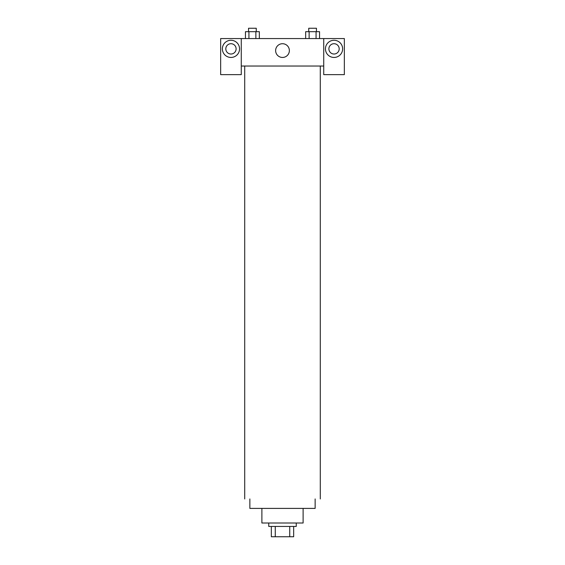 <?xml version="1.0" encoding="UTF-8"?>
<svg xmlns="http://www.w3.org/2000/svg" width="565" height="565" viewBox="0 0 565 565"><rect width="100%" height="100%" fill="white"/><g stroke="black" fill="none" stroke-linecap="round" stroke-linejoin="round"><path stroke-width="0.85" d="M289.732 526.446L289.732 536.75L271.334 536.75L271.334 526.446M289.732 536.75L293.666 536.75L293.666 526.446L293.666 536.75M296.244 523.006L296.244 526.446L268.756 526.446L268.756 523.006M275.268 526.446L275.268 536.75M303.115 508.401L303.115 523.006L261.885 523.006L261.885 508.401M315.143 498.959L315.143 508.401L249.857 508.401L249.857 498.959M320.291 66.041L320.291 498.959M323.731 66.041L323.731 74.637L344.346 74.637L344.346 38.554L323.731 38.554L323.731 66.041L241.269 66.041L241.269 74.637L220.654 74.637L220.654 38.554L241.269 38.554L241.269 66.041M236.114 48.865A5.156 5.156 0 0 1 230.965 54.021A5.156 5.156 0 0 1 225.809 48.865A5.156 5.156 0 0 1 230.965 43.71A5.156 5.156 0 0 1 236.114 48.865M230.965 57.453A8.588 8.588 0 0 1 223.521 44.571A8.588 8.588 0 0 1 238.402 44.571A8.588 8.588 0 0 1 230.965 57.453M339.191 48.865A5.156 5.156 0 0 1 331.457 53.329A5.156 5.156 0 0 1 331.457 44.402A5.156 5.156 0 0 1 339.191 48.865M334.035 57.453A8.588 8.588 0 0 1 326.598 44.571A8.588 8.588 0 0 1 341.479 44.571A8.588 8.588 0 0 1 334.035 57.453M323.731 38.554L241.269 38.554M275.628 50.582A6.872 6.872 0 0 1 285.932 44.635A6.872 6.872 0 0 1 285.932 56.535A6.872 6.872 0 0 1 275.628 50.582M319.543 38.554L319.543 31.682L305.658 31.682L305.658 38.554M316.068 31.682L316.068 38.554M309.126 31.682L309.126 38.554M308.737 31.682L308.737 28.25L316.457 28.25L316.457 31.682M259.342 38.554L259.342 31.682L245.457 31.682L245.457 38.554M255.874 31.682L255.874 38.554M248.932 31.682L248.932 38.554M248.544 31.682L248.544 28.25L256.263 28.25L256.263 31.682M244.709 66.041L244.709 498.959"/></g></svg>
